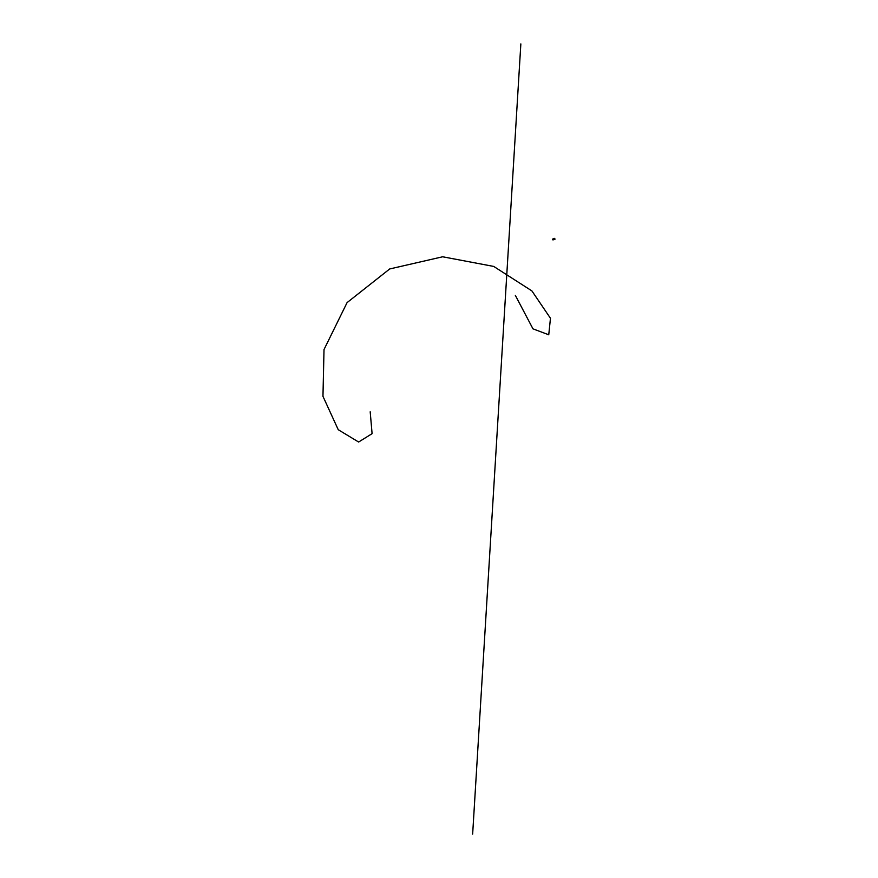 <?xml version="1.0" encoding="UTF-8"?>
<svg xmlns="http://www.w3.org/2000/svg" width="878" height="878" viewBox="0 0 878 878"><rect width="100%" height="100%" fill="white"/><g stroke="black" fill="none" stroke-linecap="round" stroke-linejoin="round"><path stroke-width="1.32" d="M555.028 239.123L553.096 239.87L552.679 239.068L554.622 238.333L555.028 239.123M552.679 239.068L553.041 239.903L555.006 239.222M552.91 239.913L552.635 239.321L552.997 239.815M520.852 43.9L472.649 834.1M370.187 411.782L372.096 433.655L358.619 442.029L338.239 429.704L322.961 396.329L324.015 349.554L347.073 302.614L389.7 268.953L442.655 256.782L493.721 266.429L531.903 290.914L550.462 318.275L548.75 334.792L532.968 328.844L515.32 295.315M553.853 239.628L554.501 239.409"/></g></svg>
